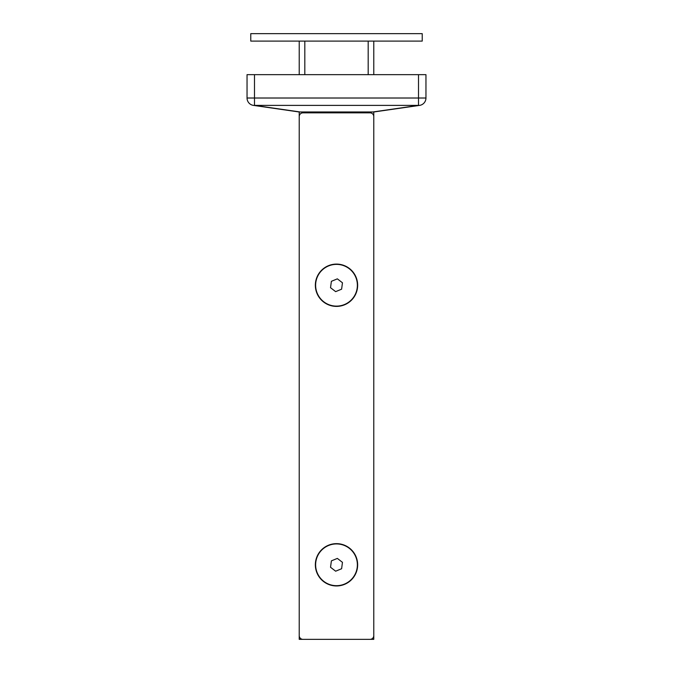 <?xml version="1.0" encoding="UTF-8"?>
<svg xmlns="http://www.w3.org/2000/svg" width="673" height="673" viewBox="0 0 673 673"><rect width="100%" height="100%" fill="white"/><g stroke="black" fill="none" stroke-linecap="round" stroke-linejoin="round"><path stroke-width="1.01" d="M422.232 41.103L250.768 41.103L250.768 33.65L422.232 33.65L422.232 41.103M369.578 639.35L373.776 639.35L373.776 111.987L419.565 105.392A7.453 5.241 -98.2 0 1 418.505 105.392L254.495 105.392L300.183 111.979L373.877 111.979L419.565 105.392A7.453 7.453 0 0 0 425.959 98.014L418.505 98.014L418.505 74.653L254.495 74.653L254.495 98.014L418.505 98.014L418.505 105.392L372.817 111.979M373.776 74.653L373.776 41.103M303.422 639.35L299.224 639.35L299.224 111.987M299.224 74.653L299.224 41.103M253.435 105.392A7.453 7.453 0 0 1 247.041 98.014A7.453 7.453 0 0 0 253.435 105.392L299.123 111.979L253.435 105.392A7.453 5.241 -81.8 0 0 254.495 105.392L254.495 98.014L247.041 98.014L247.041 74.653L254.495 74.653M418.505 74.653L425.959 74.653L425.959 98.014A7.453 7.453 0 0 1 419.565 105.392M299.123 111.979L300.183 111.979M357.649 285.251A21.149 21.149 0 0 0 336.5 264.094A21.149 21.149 0 0 0 315.351 285.251A21.149 21.149 0 0 0 336.5 306.4A21.149 21.149 0 0 0 357.649 285.251M357.649 564.798A21.149 21.149 0 0 0 336.5 543.649A21.149 21.149 0 0 0 315.351 564.798A21.149 21.149 0 0 0 336.5 585.956A21.149 21.149 0 0 0 357.649 564.798M302.951 112.854A3.727 3.727 0 0 0 299.224 116.58L299.224 635.623A3.727 3.727 0 0 0 302.951 639.35L370.049 639.35A3.727 3.727 0 0 0 373.776 635.623L373.776 116.58A3.727 3.727 0 0 0 370.049 112.854L302.951 112.854M328.533 265.953A20.871 20.871 0 0 0 317.21 293.218A20.871 20.871 0 0 0 344.467 304.541A20.871 20.871 0 0 0 355.79 277.276A20.871 20.871 0 0 0 328.533 265.953M331.385 281.314L330.536 287.716L335.65 291.645L341.615 289.18L342.464 282.786L337.35 278.849L331.385 281.314M328.533 545.509A20.871 20.871 0 0 0 317.21 572.773A20.871 20.871 0 0 0 344.467 584.097A20.871 20.871 0 0 0 355.79 556.832A20.871 20.871 0 0 0 328.533 545.509M331.385 560.87L330.536 567.272L335.65 571.2L341.615 568.735L342.464 562.334L337.35 558.405L331.385 560.87M368.181 112.854L368.181 111.928M368.181 74.653L368.181 41.103M304.819 112.854L304.819 111.928M304.819 74.653L304.819 41.103"/></g></svg>
